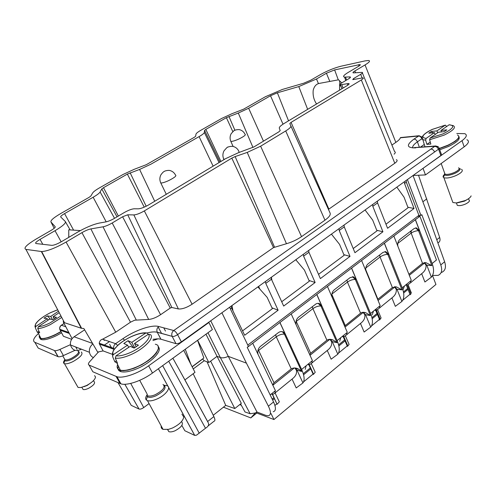 <?xml version="1.0" encoding="UTF-8"?>
<svg xmlns="http://www.w3.org/2000/svg" width="496" height="496" viewBox="0 0 496 496"><rect width="100%" height="100%" fill="white"/><g stroke="black" fill="none" stroke-linecap="round" stroke-linejoin="round"><path stroke-width="0.74" d="M38.44 333.51C33.592 337.999 32.389 340.932 34.85 342.314L38.198 348.087L58.175 356.729C59.303 356.99 61.051 356.605 63.414 355.564L74.995 350.325M148.633 365.806L208.903 322.512L212.387 329.555L152.483 373.029L148.633 365.806C138.08 373.531 123.144 378.659 117.019 376.755L89.088 365.093C87.99 364.529 88.201 363.382 89.714 361.658L98.549 351.887L103.112 350.92L112.121 354.243M89.088 365.093L92.826 371.758L120.937 383.867C127.094 385.857 141.992 380.779 152.483 373.029M68.051 332.996L68.566 332.394M105.784 346.4L106.621 345.824M93.403 357.622C91.252 356.581 89.931 354.807 89.46 352.296L70.475 344.968C72.317 350.356 75.869 351.807 81.127 349.327L80.947 349.01M70.475 344.968C70.091 341.583 71.3 338.855 74.102 336.796L84.624 329.84M89.46 352.296C89.063 348.93 90.198 346.146 92.857 343.945M97.824 351.968L98.103 352.482M208.903 322.512L208.475 322.412L181.369 341.874L177.599 334.626C176.353 332.438 175.069 331.074 173.736 330.534L158.77 326.511C151.807 324.458 135.129 330.187 122.865 338.712L124.676 340.151M192.095 366.711L203.85 357.982L197.563 340.312M152.929 340.554L158.15 338.805L160.902 339.208L175.968 343.666L172.23 336.499C173.656 336.66 175.448 336.034 177.599 334.626L434.595 151.987C433.733 150.114 432.5 149.147 430.894 149.085L173.736 330.534C171.852 332.134 171.331 334.081 172.162 336.375L175.981 343.666C177.432 343.883 179.23 343.282 181.369 341.874M34.85 342.314L54.678 350.629C55.8 350.877 57.548 350.474 59.917 349.432L70.432 344.677M72.106 338.663L63.159 321.743L63.773 321.346M98.549 351.887L97.6 351.986L83.867 328.538L81.214 328.222L64.492 322.71L25.935 249.389C23.207 248.242 26.629 244.776 36.202 239.004L51.038 230.423C54.089 228.6 55.478 227.373 55.211 226.74L50.952 221.966L54.169 228.309M71.653 339.307L63.401 336.263L59.78 329.294C59.514 327.633 60.078 326.294 61.473 325.271L61.064 325.419M63.153 335.798L63.401 336.263M66.966 332.611L67.741 332.103M40.064 337.026C39.668 338.365 40.139 339.227 41.478 339.617C44.609 340.25 49.625 338.911 56.538 335.612L61.56 332.853M63.742 331.471L64.499 330.962M109.486 341.589L103.577 345.613M118.339 366.327C117.403 369.08 118.29 370.865 120.999 371.684C124.868 372.583 130.392 371.504 137.566 368.46C151.367 362.588 162.558 350.815 158.447 347.057M158.15 338.805L152.991 339.283M406.224 180.408L406.329 182.181L418.897 215.363L420.943 215.388L407.402 179.564L208.475 322.412M190.867 364.312L185.262 349.24M197.631 340.262L208.828 362.483L204.271 360.735L202.535 358.955M65.329 221.532C66.123 223.051 62.688 226.108 55.019 230.708L40.046 239.394C36.202 241.726 34.863 243.102 36.016 243.524L51.906 245.359C54.126 245.241 57.362 243.982 61.609 241.589L77.32 232.32C85.777 227.472 93.155 224.378 99.448 223.045L105.884 221.898C108.481 221.34 111.482 220.088 114.88 218.128L124.037 212.672C128.222 210.304 131.583 209.008 134.125 208.785L138.434 208.816C141.05 208.593 144.479 207.272 148.713 204.867L225.531 158.695L238.688 152.594L253.958 146.915L278.882 131.831L280.19 130.584L279.298 128.129C279.093 127.119 280.792 125.519 284.375 123.33L347.088 85.641C349.085 84.394 349.606 83.688 348.651 83.514L340.498 84.797C339.58 84.63 340.101 83.936 342.066 82.733L348.502 78.895C350.399 77.729 350.908 77.066 350.033 76.905L344.559 77.122C342.482 76.719 343.734 75.125 348.322 72.348L358.484 66.346C360.22 65.292 360.704 64.697 359.935 64.554L334.626 69.911L326.418 73.241L316.504 78.994L298.79 86.589L277.369 92.802L270.512 95.747L248.651 108.258L238.291 113.045L226.393 117.682L205.834 129.394L204.563 130.398L204.327 132.451C204.135 133.312 202.387 134.701 199.094 136.617L150.809 164.25L139.599 169.434L127.36 174.096L103.503 187.693L101.81 188.957L100.124 191.989C99.343 193.248 97.018 194.996 93.155 197.241L64.573 213.596C61.727 215.27 60.431 216.392 60.698 216.969L65.329 221.532M114.092 349.345L99.504 344.168L103.112 350.92M99.504 344.168L99.212 343.213C99.684 340.957 100.781 339.624 102.511 339.214L115.729 332.19L130.479 322.195L134.689 320.187L148.664 319.443C152.26 319.12 156.228 317.545 160.574 314.706L170.252 308.053L122.605 216.758L112.195 222.989L160.574 314.706M136.214 319.914L90.892 228.904C88.356 229.431 85.374 230.677 81.939 232.649L66.086 242.048C55.385 248.081 47.25 251.249 41.683 251.546L25.935 249.389M39.525 337.652L41.521 338.687L44.33 338.588L48.701 337.522L54.566 335.191L60.971 331.768M62.285 330.95L63.073 330.441M69.142 229.846L68.758 229.822L68.801 237.342M80.364 230.597L68.82 229.822M407.402 179.564L413.025 175.528L430.199 221.346L444.627 261.764C446.332 267.146 445.358 270.686 441.719 272.372M439.239 148.502L441.378 154.213L440.894 155.515L413.025 175.528M158.106 346.22L158.441 348.911L156.383 353.028L153.183 356.599L148.031 360.815L141.813 364.703L134.292 368.199L128.042 370.109L123.461 370.71L120.46 370.431L119.17 369.973L117.527 368.323M210.732 320.788L228.278 356.357C225.11 357.796 222.462 358.199 220.342 357.56L207.998 332.735M246.413 363.14L228.278 356.357L256.99 412.033L265.794 415.357L268.336 415.778C271.107 415.047 271.126 411.841 268.392 406.174L246.413 363.14L221.91 312.759M240.585 403.918L244.993 411.959L250.127 413.732L220.342 357.56L217.031 356.351L205.983 334.199M210.626 361.15L234.806 408.537L241.316 403.335L217.031 356.351L208.828 362.483M183.718 350.362L194.99 372.353L193.161 373.73L213.869 416.572C215.171 419.442 215.239 420.986 214.061 421.209L208.115 425.94M184.915 379.899L207.632 421.519L181.493 373.73L184.915 379.899L193.161 373.73M181.493 373.73L172.881 358.224M168.541 387.326L194.736 435.42L196.577 435.135L205.493 428.246C208.332 426.56 209.238 424.694 208.202 422.666L207.632 421.519L213.869 416.572M181.858 425.425L184.803 430.72L194.736 435.42M149.073 403.577L143.716 407.569C141.813 408.871 140.256 409.367 139.047 409.051L124.843 384.27M118.029 382.676L131.254 405.362L139.047 409.051M127.726 214.793L133.864 214.923L178.368 308.94L171.852 307.508L127.726 214.793L122.605 216.758M133.864 214.923C136.512 214.725 140.002 213.385 144.336 210.912L192.088 304.228L273.507 247.597L286.452 243.722C292.032 242.067 297.061 239.711 301.537 236.648L324.954 220.193C329.022 217.248 330.751 214.904 330.138 213.162L328.526 209.554L328.867 209.095L394.785 163.246C397.234 161.46 397.755 160.264 396.354 159.669M274.53 247.12L235.141 156.575L231.812 158.125L144.336 210.912M235.141 156.575L247.231 152.415L260.629 146.196L285.721 130.944C289.453 128.631 291.171 126.964 290.867 125.959L330.138 213.162M353.871 79.478L353.518 78.604L352.761 79.627L362.824 77.878C363.779 78.046 363.283 78.74 361.336 79.955L291.053 122.369L289.807 123.566L290.867 125.959M353.518 78.604L360.673 74.326C362.533 73.172 363.029 72.521 362.142 72.366L353.35 72.881C352.52 72.726 353.009 72.094 354.832 70.984L365.037 64.939C369.334 62.316 370.524 60.828 368.602 60.493L365 60.903L340.981 66.216C334.366 67.902 327.577 70.661 320.614 74.487L310.744 80.197L303.719 83.21L282.342 89.46L265.335 96.763L243.592 109.176L231.787 113.782L221.563 118.501L201.128 130.119C197.947 131.942 196.236 133.288 195.988 134.149L195.647 136.245L194.327 137.287L146.351 164.666L134.205 169.31L123.163 174.418L99.473 187.872C95.771 190.005 93.508 191.692 92.684 192.932L90.873 196.019L89.119 197.327L60.766 213.509C53.68 217.663 50.406 220.478 50.952 221.966M90.892 228.904L103.038 226.815C105.673 226.269 108.729 224.992 112.195 222.989M105.04 340.12L104.061 340.343L105.04 340.12M391.908 145.055L395.845 142.383C398.48 140.579 399.981 139.054 400.353 137.801L418.45 136.022C419.945 136.059 421.085 136.964 421.885 138.744L421.916 138.725M394.097 154.169C395.504 152.892 395.672 152.049 394.599 151.633L362.409 73.011M178.368 308.94C182.069 309.281 186.645 307.712 192.088 304.228M171.852 307.508L170.252 308.053M241.298 405.226L239.698 404.624M207.055 361.801L225.711 405.381L234.806 408.537M225.711 405.381L213.23 415.257M250.127 413.732L255.242 412.994L256.99 412.033M268.392 406.174L273.556 401.94L247.225 347.336L248.422 346.425L229.567 307.266M420.292 147.244L424.328 144.417M422.617 168.64L462.018 140.672C466.581 137.237 467.505 134.906 464.789 133.666L456.785 133.498M422.381 136.828L421.997 136.865M439.723 149.798L448.508 146.494C456.878 142.383 460.35 139.171 458.924 136.865M420.943 215.388L421.836 214.712L440.783 264.907C442.556 270.314 441.651 273.811 438.08 275.385L432.531 275.454M147.014 332.971C151.336 331.855 154.74 331.619 157.232 332.258L172.162 336.375L157.238 332.159L160.902 339.208M273.556 401.94C276.148 407.737 276.03 411.004 273.209 411.748M59.204 312.654L53.084 316.783L56.513 317.31L53.084 319.629L49.674 319.083L38.328 326.746L37.77 328.612L39.68 332.76L37.374 332.314L35.47 328.185L35.061 325.723M418.897 215.363L247.777 345.092M413.118 175.46L425.463 174.927L423.131 168.609M466.885 139.717C469.613 141.013 468.701 143.381 464.169 146.835L425.463 174.927M458.862 136.214L458.967 137.001L458.137 138.7L455.185 141.372L448.111 145.371L439.307 148.682M418.512 175.224L439.679 237.46C440.448 240.114 439.952 241.843 438.191 242.649L438.104 242.68M422.871 201.791L426.765 198.877M407.879 207.235L414.036 208.481L404.538 183.477L404.432 181.697M414.036 208.481L387.581 228.278L377.561 202.889L377.406 201.103M376.768 230.287L382.924 231.768L372.806 206.311L372.645 204.519M382.924 231.768L354.944 252.712L344.249 226.864L344.038 225.06M343.858 254.659L350.015 256.401L339.214 230.485L338.997 228.687M350.015 256.401L320.373 278.597L308.94 252.278L308.661 250.461M308.996 280.457L315.14 282.509L303.595 256.122L303.31 254.312M296.007 259.551L296.385 260.456M315.14 282.509L283.675 306.063L271.442 279.267L271.089 277.444M271.982 307.805L278.12 310.217L265.763 283.352L265.397 281.53M258.639 286.39L259.83 289.075M278.12 310.217L244.671 335.259L231.551 307.979L231.111 306.15M128.737 347.343L127.565 345.16L113.441 354.559C110.242 351.118 120.54 341.236 132.06 336.325C137.64 333.913 142.154 332.859 145.601 333.157L147.194 333.058L148.211 334.341M115.283 358.112C118.959 358.682 124.05 357.573 130.553 354.789C144.007 349.054 154.864 337.757 150.449 334.595L148.366 334.236L134.49 343.499L138.427 345.191L134.131 348.068L130.231 346.344L116.033 355.824L115.283 358.112L117.465 363.184L114.874 361.869L112.697 356.835L112.493 353.003M58.454 311.221L50.728 316.429L52.483 319.529M38.973 331.223L37.374 332.314M53.084 316.783L54.244 318.841M48.137 320.125L47.337 318.711L36.028 326.331L35.396 327.23L35.47 328.185M404.482 285.944L403.019 289.738M373.519 311.073L372.217 314.805M340.789 337.64L339.673 341.298M306.131 365.769L305.22 369.34M385.969 224.186L408.072 207.743L404.035 197.179L396.85 187.141M353.22 248.546L376.997 230.857L372.694 220.112L365.068 209.963M318.525 274.35L344.131 255.304L339.549 244.367L331.427 234.118M281.703 301.742L309.318 281.201L304.426 270.066L295.771 259.718M242.556 330.863L272.385 308.673L267.146 297.34L257.908 286.911M145.601 333.157L131.806 342.339L134.676 347.708M134.23 348.006L133.542 347.702L128.005 340.709L123.802 343.492L127.565 345.16M116.448 360.815L114.874 361.869M134.49 343.499L136.195 346.685M113.441 354.559L112.821 355.229L112.697 356.835M316.566 103.98C313.807 99.913 312.691 95.306 313.224 90.16C314.235 86.397 316.138 84.171 318.947 83.471L338.464 79.813C339.698 80.358 340.076 82.125 339.605 85.101L339.58 90.154M223.429 407.185L250.796 417.917L256.773 413.032M255.26 412.988L250.796 417.917M255.868 412.691L273.941 419.535L271.027 413.552M417.756 216.225L419.92 216.256L436.468 259.985L432.14 263.5L415.437 219.666L419.92 216.256M273.941 419.535L435.941 284.462L432.574 275.683L432.264 275.937M47.337 318.711L44.014 318.184L47.387 315.915L50.728 316.429M50.431 319.207L47.387 315.915M275.602 334.763L276.278 336.815C279.217 334.769 281.939 333.889 284.437 334.18L285.361 334.391L279.887 322.536L247.262 347.417M279.887 322.536L415.437 219.666M435.135 134.528L434.453 132.63L426.107 138.415C420.366 137.485 422.443 134.484 432.326 129.406L445.346 125.116L446.691 126.486M429.623 139.767L444.168 135.11C453.294 130.547 456.301 127.379 453.208 125.618L449.159 124.775L440.956 130.473L446.778 129.878L444.255 131.638L438.445 132.227L430.075 138.043L429.623 139.767L430.857 144.038L426.882 144.379L425.649 140.132L423.082 139.767C421.78 139.258 421.526 138.365 422.325 137.088M271.932 280.333L271.399 277.221M232.965 310.924L231.992 305.524M131.806 342.339L128.005 340.709M270.184 394.946L275.441 390.681L252.731 343.257M274.933 405.443L276.886 403.843M272.087 393.402L277.097 404.283L279.341 401.822L275.063 392.913L275.46 392.59M303.571 381.877L313.094 374.034M275.491 392.565L292.063 379.087C295.752 376.309 297.166 373.29 296.31 370.028L294.773 367.964M411.413 293.099L408.103 284.729L410.973 282.398M411.017 282.36L421.674 273.693C424.88 271.281 426.331 268.429 426.021 265.143L424.136 262.651M402.715 300.26L409.975 294.289M375.137 309.764C375.261 310.949 376.073 310.874 377.58 309.547L379.936 307.632M379.979 307.594L391.908 297.898C395.219 295.405 396.664 292.51 396.242 289.224L394.382 286.793M371.516 325.946L379.471 319.393M342.587 336.176C342.81 337.317 343.728 337.181 345.34 335.767L347.119 334.316M347.157 334.285L360.48 323.454C363.909 320.869 365.347 317.936 364.796 314.65L362.998 312.306M338.52 353.109L347.231 345.935M308.134 364.145C308.469 365.236 309.498 365.019 311.221 363.506L312.35 362.588M312.387 362.564L327.255 350.474C330.807 347.795 332.233 344.819 331.539 341.539L329.846 339.314L310.006 355.297M273.91 397.662L272.18 399.075M272.651 400.055L274.381 398.641M303.571 374.784L310.75 368.912M338.867 345.935L345.036 340.895M372.174 318.711L377.413 314.427M403.651 292.981L408.034 289.397M407.669 288.48L403.465 291.915M377.022 313.497L371.95 317.632M344.621 339.94L338.607 344.85M310.31 367.951L303.267 373.699M432.14 263.5C434.248 269.421 434 273.972 431.384 277.146L424.898 282.001L421.674 273.693M411.382 230.646L410.917 233.294C413.323 231.638 415.859 230.77 418.531 230.69L419.548 230.727L415.326 219.66M419.548 230.727L416.336 227.869L414.079 228.582L399.925 239.432C398.096 241.068 397.401 243.313 397.842 246.165M384.425 243.22L402.206 287.792L411.314 280.401L393.861 236.053M402.206 287.792C404.463 293.806 404.358 298.356 401.89 301.444L395.331 306.342L391.908 297.898M379.595 255.018L380.066 257.015C382.59 255.273 385.175 254.398 387.81 254.398L388.814 254.467L384.319 243.214M388.814 254.467L385.776 251.658L383.024 252.396L368.051 263.872C366.104 265.614 365.378 267.952 365.874 270.89M351.627 268.138L370.58 313.466L380.203 305.648L361.615 260.549M370.58 313.466C372.998 319.573 373.054 324.111 370.748 327.087L364.126 332.029L360.48 323.454M346.921 280.079L347.454 282.094C350.102 280.259 352.73 279.378 355.334 279.465L356.314 279.577L351.521 268.125M356.314 279.577L353.586 276.88L350.164 277.586L334.316 289.745C332.227 291.598 331.471 294.041 332.035 297.073M316.87 294.537L337.106 340.628L347.299 332.357L327.459 286.49M337.106 340.628C339.698 346.828 339.94 351.354 337.819 354.206L331.136 359.185L327.255 350.474M312.313 306.615L312.914 308.648C315.704 306.708 318.376 305.834 320.931 306.013L321.885 306.168L316.77 294.519M321.885 306.168L319.35 303.583L317.806 303.335L316.237 303.738L298.536 317.173C296.304 319.164 295.511 321.718 296.155 324.837M279.986 322.555L301.624 369.427L312.437 360.648L291.233 314.011M301.624 369.427C304.414 375.72 304.854 380.221 302.951 382.931L296.205 387.94L292.063 379.087M285.361 334.391L283.799 332.407C282.069 331.229 280.271 331.297 278.405 332.611L260.53 346.313C258.137 348.446 257.306 351.125 258.038 354.336M445.148 125.215L436.964 130.888L437.639 132.779M430.268 142.011L426.882 144.379M440.956 130.473L441.471 131.917M426.107 138.415L425.649 140.132M81.307 352.011C83.402 353.995 80.619 357.194 72.949 361.603C69.105 363.456 66.272 364.145 64.455 363.673L63.848 363.326C63.166 362.582 63.538 361.386 64.964 359.73M162.998 384.437L162.998 384.437C165.776 386.923 163.215 390.333 155.31 394.673C152.235 395.969 149.842 396.372 148.118 395.882L147.337 396.62C148.893 397.811 151.72 397.569 155.818 395.882C163.953 391.456 166.699 387.891 164.077 385.181L166.823 385.671C171.833 386.998 165.782 395.331 156.835 399.069C152.836 400.756 149.711 401.276 147.467 400.625L146.301 399.95C145.173 398.703 145.526 396.887 147.368 394.487M275.063 392.913C273.209 394.531 272.056 394.822 271.603 393.793M343.331 335.575L347.845 345.954L347.436 346.406L349.091 344.404L345.34 335.767M375.987 309.07L380.221 319.288L379.663 319.864C378.938 320.249 379.415 319.647 381.102 318.054L377.58 309.547M406.875 284.003L410.862 294.054L410.155 294.742L410.037 294.45M406.565 285.684L405.933 284.766M308.754 363.636L313.571 374.176L313.305 374.499L315.227 372.279L311.221 363.506M415.667 227.887L418.531 230.69L431.836 265.577L425.921 262.675L422.493 263.326L408.896 274.257M410.502 281.058L411.06 282.478L410.025 281.449M384.921 251.621L387.81 254.398L401.977 289.862L396.558 286.955L392.379 287.544L377.636 299.423M379.434 306.274L380.029 307.712L378.981 306.64M353.586 276.88L352.427 276.725L355.334 279.465L370.425 315.524L365.701 312.703C363.742 312.04 362.03 312.182 360.573 313.131L344.608 326.139M346.574 332.946L347.206 334.409L346.158 333.281M318.103 303.329L320.931 306.013L337.044 342.674L333.25 340.113C330.919 339.028 328.805 339.059 326.914 340.2L310.67 353.264L309.671 354.566M311.767 361.193L312.443 362.681L311.389 361.503M281.722 331.582L282.875 332.202L284.437 334.18L301.661 371.454L299.045 369.408C296.329 367.703 293.725 367.53 291.239 368.894L274.003 382.757L272.664 384.877M274.827 391.177L275.553 392.689L274.493 391.449M434.453 132.63L428.798 133.201L431.303 131.471L436.964 130.888M432.779 132.798L431.303 131.471M94.556 375.621L95.548 377.022C95.009 379.707 92.002 382.546 86.533 385.535L80.935 387.525L78.058 387.45L77.078 385.745M181.914 414.185L183.805 417C182.974 421.042 179.18 424.719 172.41 428.036L168.566 429.344L163.066 429.375C161.541 428.761 160.921 427.626 161.219 425.977M83.855 386.706L87.184 385.46L91.983 381.982M93.502 380.575L94.06 381.573C95.53 383.055 93.763 385.268 88.753 388.219C86.223 389.441 84.339 389.856 83.105 389.478L82.448 388.325M181.511 421.575C183.762 424.08 181.61 427.149 175.051 430.776C172.422 431.88 170.345 432.171 168.82 431.65L167.549 429.548M461.578 169.341C463.419 170.692 461.689 172.713 456.394 175.398C450.858 177.742 446.691 178.51 443.895 177.692L443.288 177.246C442.736 176.446 443.3 175.379 444.974 174.034M443.895 177.692L452.873 202.504L456.202 202.957L465.335 200.502C468.633 198.921 470.568 197.383 471.126 195.877L471.132 195.877M452.873 202.504L452.178 200.582M457.355 202.852L464.554 201.128L467.182 199.553M468.522 198.716L468.906 199.801C470.171 200.83 469.061 202.238 465.583 204.017C461.937 205.555 459.172 205.989 457.275 205.319L456.81 204.023M79.819 348.824L79.645 348.508M77.06 349.389L75.714 346.995M92.56 343.43L74.102 336.796M120.02 383.544L116.107 376.445M57.989 356.667L54.492 350.567M63.414 355.564L59.917 349.432M65.509 221.848L70.11 229.908M55.019 230.708L61.175 241.843M42.805 244.311L40.046 239.394M66.086 242.048L115.729 332.19M41.335 251.515L81.214 328.222M69.335 333.455L60.109 330.175L59.886 329.666M63.866 331.514L63.345 330.553M70.581 307.768L70.99 307.88M434.595 151.987L438.526 149.191L436.964 147.064L438.34 146.909L439.034 147.951L438.526 149.191L440.894 155.515M205.493 428.246L168.708 361.249M156.655 339.307L156.401 338.836M162.657 365.645L199.256 433.219M192.163 366.835L202.703 359.011M193.235 368.925L204.265 360.71M158.385 368.745L167.977 386.353M168.566 387.426L194.692 435.401M109.647 344.342L111.935 348.583M130.708 383.42L143.716 407.569M139.016 409.039L124.812 384.27M161.609 333.498L158.156 327.031M316.504 78.994L318.432 83.607M298.79 86.589L307.65 109.343M288.542 120.826L277.369 92.802M283.011 124.186L270.512 95.747M248.651 108.258L263.469 141.162M238.291 113.045L252.966 147.467M234.912 130.274L228.972 116.486M232.816 131.626L226.393 117.682M220.937 161.46L205.834 129.394M219.988 162.025L204.563 130.398M204.327 132.451L219.052 162.595M199.094 136.617L213.125 166.154M139.599 169.434L154.715 201.258M146.184 206.249L130.15 172.806M144.243 207.142L127.36 174.096M118.352 216.058L103.503 187.693M117.025 216.851L101.81 188.957M100.124 191.989L114.526 218.333M93.155 197.241L106.181 221.836M73.594 230.144L64.573 213.596M347.832 85.163L347.274 83.638M341.825 84.68L343.065 88.059M349.984 77.866L349.637 76.899M345.514 77.134L346.568 80.048M233.12 146.481L230.857 141.428C229.753 138.806 229.84 136.239 231.13 133.728C233.585 130.944 234.744 129.84 234.596 130.411C234.279 130.287 238.26 129.041 240.25 129.896C242.364 130.628 243.927 132.041 244.937 134.137C246.239 134.751 244.218 136.381 238.88 139.01C235.129 140.678 232.457 141.484 230.857 141.428L230.522 140.579M166.284 194.302L160.797 182.999C159.551 180.29 159.557 177.605 160.828 174.945C163.736 170.94 164.139 171.728 164.467 171.312C164.002 171.25 168.318 169.793 170.395 170.667C172.633 171.38 174.319 172.813 175.441 174.97C176.892 175.739 174.561 177.649 168.435 180.705C164.877 182.292 162.328 183.061 160.797 182.999L160.388 182.044M223.963 159.638L223.764 159.204C222.549 156.395 222.617 153.63 223.963 150.908C226.567 147.845 227.807 146.63 227.689 147.244C227.311 147.126 231.657 145.725 233.759 146.649C236.022 147.417 237.702 148.924 238.805 151.168L239.053 152.464M224.725 159.179L223.764 159.197L223.336 158.125M64.114 323.559L61.473 325.271L65.788 326.74M122.865 338.712L115.63 343.672L102.511 339.214M430.894 149.085L434.831 146.308L416.931 147.517M400.47 137.572L419.132 135.73L413.955 139.103C405.964 145.111 406.602 148.031 415.865 147.864M81.939 232.649L130.479 322.195M165.478 331.074L163.761 327.85M60.859 331.564L55.806 334.335C48.806 337.677 43.76 339.01 40.666 338.328C39.333 337.906 38.917 336.995 39.401 335.594M158.77 326.511C156.928 328.054 156.42 329.939 157.238 332.159L160.834 339.19M114.099 349.345L113.739 348.335C113.454 346.425 114.08 344.869 115.63 343.672L117.657 345.396M436.964 147.064L434.831 146.308L435.829 145.954M440.783 264.907L444.627 261.764M155.304 344.236C164.213 345.817 153.072 359.978 136.722 366.891C129.413 369.997 123.839 371.064 119.982 370.097C117.341 369.229 116.541 367.4 117.589 364.603M329.759 81.301L326.418 73.241M338.247 79.763L334.626 69.911M359.005 66.024L358.534 64.709M365.037 64.939L395.845 142.383M231.812 158.125L273.507 247.597M247.231 152.415L286.452 243.722M260.629 146.196L301.537 236.648M285.721 130.944L324.954 220.193M289.807 123.566L328.526 209.554M328.867 209.095L291.053 122.369M361.336 79.955L394.785 163.246M360.673 74.326L362.105 77.897M355.551 72.763L354.832 70.984M103.038 226.815L148.664 319.443M413.955 139.103C415.45 139.147 416.597 140.058 417.396 141.844C413.782 144.379 412.226 146.413 412.746 147.932M419.411 147.312L417.396 141.844L421.885 138.744M61.727 317.452L50.456 324.551C45.173 327.106 40.945 328.457 37.77 328.612M464.169 146.835L462.018 140.672M404.538 183.477L406.329 182.181M372.806 206.311L377.561 202.889M339.214 230.485L344.249 226.864M303.595 256.122L308.94 252.278M265.763 283.352L271.442 279.267M230.33 308.859L231.551 307.979M60.921 315.921L49.873 323.008C45.099 325.314 41.249 326.56 38.328 326.746M36.028 326.331C33.009 324.669 41.063 317.217 50.524 312.685L57.71 309.808M457.448 134.962C460.765 136.933 457.628 140.331 448.031 145.154L439.264 148.459M436.771 239.766L439.679 237.46M148.366 334.236C152.198 337.224 142.191 347.491 129.933 352.718C124.056 355.241 119.424 356.271 116.033 355.824M77.785 350.579L77.977 350.926C79.577 352.433 77.432 354.876 71.548 358.255C68.597 359.668 66.427 360.201 65.032 359.854L64.344 358.651M139.711 380.333L146.822 393.477M339.605 85.101L341.13 86.533M78.622 351.453C80.532 352.966 78.325 355.551 72.001 359.203C68.318 360.945 65.875 361.417 64.678 360.611L64.61 359.116M146.301 399.95L147.337 396.62L147.101 394.004M431.384 277.146L426.783 265.155L431.836 265.577M401.89 301.444L396.998 289.261L401.977 289.862M370.748 327.087L365.54 314.712L370.425 315.524M337.819 354.206L332.27 341.632L337.044 342.674M302.951 382.931L297.023 370.152L301.661 371.454M449.159 124.775C455.353 125.494 453.394 128.501 443.275 133.784L430.075 138.043M330.138 339.326L332.27 341.632L331.539 341.539M345.024 327.087L363.227 312.424M365.701 312.709L363.277 312.3L365.54 314.712L364.796 314.65M378.07 300.471L394.791 286.998M394.661 286.775L396.998 289.261L396.242 289.224M409.305 275.305L424.675 262.923M424.415 262.62L426.783 265.155L426.021 265.143M272.837 385.243L294.308 367.945M295.077 367.995L297.023 370.152L296.31 370.028M410.502 231.322L422.493 263.326M365.788 267.995L380.066 257.015L392.379 287.544M365.701 269.644L377.884 299.206M331.917 294.035L347.454 282.094L360.573 313.131M331.861 294.506L345.235 325.463M296 321.656L312.914 308.648L326.914 340.2M296.1 321.16L310.67 353.264M257.833 351.044L276.278 336.815L291.239 368.894M257.932 350.542L258.559 350.436L274.003 382.757M397.78 243.4L410.917 233.294M258.205 349.599L258.559 350.436M458.589 167.753C459.997 168.783 458.67 170.32 454.609 172.379C450.362 174.177 447.163 174.772 445.017 174.158L444.534 172.813M459.197 168.411C460.734 169.483 459.352 171.108 455.055 173.29C449.81 175.454 446.288 175.956 444.49 174.809L444.72 173.327M79.757 348.8L79.577 348.483M120.937 383.867L117.019 376.755M58.175 356.729L54.678 350.629M41.683 251.546L81.635 328.34M41.478 339.617L40.87 338.557M68.758 229.822L68.746 237.379M120.999 371.684L120.286 370.388M208.202 422.666L181.059 372.949M348.917 84.264L348.651 83.514M340.498 84.797L341.924 88.741M350.275 77.574L350.033 76.905M344.559 77.122L345.78 80.519M68.82 332.487L59.78 329.294C59.433 327.614 59.942 326.263 61.318 325.24L64.065 323.46M114.136 349.296L113.739 348.335L99.212 343.213M158.41 368.726L168.051 386.427M70.531 307.675L70.94 307.787M38.012 332.58L40.957 338.582M116.907 363.047L120.46 370.431M360.133 65.131L359.935 64.554M437.999 146.611L435.612 145.979L414.358 147.603L413.974 147.957M422.239 137.231L419.132 135.73M35.396 327.23C34.708 326.883 34.906 325.587 35.985 323.349C38.694 319.79 43.543 316.219 50.536 312.641L57.672 309.746M112.821 355.229C112.226 354.479 112.437 352.848 113.46 350.35L118.104 344.993C122.053 341.577 126.716 338.656 132.091 336.226C138.018 333.659 142.78 332.543 146.363 332.884M62.744 355.849L65.032 359.854L63.848 363.326M445.346 125.116L432.264 129.394C421.24 134.689 421.997 137.882 422.406 138.173L424.979 146.853M339.45 80.749L341.756 82.919M271.926 393.533L277.097 404.283M342.879 335.941L347.436 346.4M375.391 309.56L379.669 319.858M406.137 284.605L410.155 294.742M308.45 363.884L313.305 374.499M416.014 227.856L416.336 227.869M424.96 262.595L425.921 262.675M385.07 251.608L385.776 251.658M394.959 286.769L396.558 286.955M318.017 303.329L319.647 303.713M330.063 339.326L333.25 340.113M281.542 331.57L283.799 332.407M294.922 367.976L299.038 369.408M274.66 391.313L275.057 392.15M64.455 363.673L78.058 387.45M147.467 400.625L163.066 429.381M81.877 387.32L83.105 389.478M167.673 429.53L168.82 431.65M441.18 163.519L445.017 174.158L443.288 177.246M459.618 168.671L460.604 169.068M456.419 202.945L457.275 205.319"/></g></svg>

